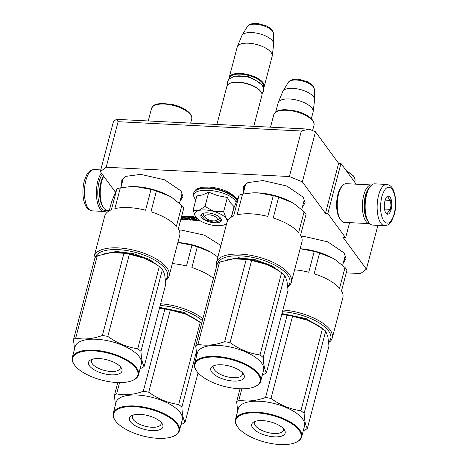 <?xml version="1.0" encoding="UTF-8"?>
<svg xmlns="http://www.w3.org/2000/svg" width="468" height="468" viewBox="0 0 468 468"><rect width="100%" height="100%" fill="white"/><g stroke="black" fill="none" stroke-linecap="round" stroke-linejoin="round"><path stroke-width="0.7" d="M315.49 131.789L302.357 181.865L289.399 176.535L106.172 167.228L100.333 171.604L113.467 121.528L116.386 119.34L309.015 129.127L315.49 131.789L338.616 163.326L340.967 163.443L327.828 213.519L325.482 213.402L338.616 163.326M356.177 184.181L340.967 163.443M100.333 171.604L115.321 192.05M106.172 167.228L118.111 121.703L116.386 119.34M118.111 121.703L301.345 131.011L309.015 129.127M289.399 176.535L301.345 131.011M302.357 181.865L325.482 213.402M349.596 222.628L345.618 237.779L327.828 213.519M345.618 237.779L343.272 237.656L366.397 269.194L377.898 225.354M346.25 272.844L360.559 273.569L366.397 269.194M121.382 185.697L121.194 180.356L125.705 176.395L140.798 174.359L164.642 179.817L180.97 190.891L182.953 196.624L180.04 201.217M178.957 230.081L181.713 230.151L204.411 235.152L220.914 245.484M243.606 192.05L243.319 186.621L247.864 182.602L262.952 180.56L286.796 186.018L303.124 197.098L305.113 202.761L302.322 207.324M301.211 236.287L303.867 236.358L327.711 241.816L344.038 252.895L346.027 258.552L343.243 263.121M197.882 219.17L198.684 220.258L198.362 220.498L192.88 220.223L192.997 219.767L198.531 220.048M181.063 218.503L182.438 219.691L187.92 219.972L188.241 219.726L186.96 217.977L183.889 217.561L183.216 216.947L187.574 217.099L189.745 220.065L191.049 220.13L188.879 217.164L190.184 217.228L192.161 219.925L192.88 220.223M181.397 217.246L182.988 219.071L186.556 219.182L185.691 218.299L183.339 218.182L183.462 217.725L185.808 217.842L186.633 218.772M181.596 216.485L183.339 218.182M195.677 216.859L194.91 216.824L196.823 219.773L193.068 219.451L192.477 218.644L194.823 218.767L194.331 218.088L191.979 217.971L191.57 217.374L194.618 217.456L194.126 216.783L181.678 216.169M180.502 190.289A30.724 12.642 14.7 0 1 181.847 196.057A30.724 12.642 14.7 0 1 180.882 198.005M122.259 182.35A30.724 12.642 14.7 0 1 122.411 180.467A30.724 12.642 14.7 0 1 126.413 176.097M302.656 196.49A30.724 12.642 14.7 0 1 304.001 202.264A30.724 12.642 14.7 0 1 303.205 203.978M244.448 188.838A30.724 12.642 14.7 0 1 244.565 186.668A30.724 12.642 14.7 0 1 248.566 182.304M343.57 252.287A30.724 12.642 14.7 0 1 344.916 258.055A30.724 12.642 14.7 0 1 344.12 259.775M192.161 219.925L192.278 219.469L192.997 219.767M192.278 219.469L190.3 216.778L188.996 216.707L188.879 217.164M190.184 217.228L190.3 216.778M190.698 219.65L189.868 219.609L187.691 216.643L183.514 216.432L183.263 216.906M189.745 220.065L189.868 219.609M187.574 217.099L187.691 216.643M187.92 219.972L188.089 219.515M188.037 219.515L182.555 219.235L181.186 218.053M182.619 217.883L182.736 217.427L183.462 217.725M182.736 217.427L181.806 216.157M194.267 216.976L191.868 216.854L191.611 217.327M194.472 218.287L192.594 218.187L192.477 218.644M197.075 219.299L195.378 216.848M205.218 217.538A6.453 2.656 14.7 0 0 210.419 220.41A6.453 2.656 14.7 0 0 216.356 220.457A6.453 2.656 14.7 0 0 216.965 218.135A6.453 2.656 -165.3 0 0 208.868 214.806A6.453 2.656 -165.3 0 0 205.212 217.538A6.453 2.656 -165.3 0 0 205.218 217.538L203.814 215.619M229.665 83.491L230.203 83.246A17.556 7.225 -165.3 0 1 246.355 83.386A17.556 7.225 -165.3 0 1 260.5 91.19A17.556 7.225 14.7 0 1 260.506 91.196L260.857 91.675A18.071 7.435 14.7 0 1 260.857 91.675A18.071 7.435 -165.3 0 0 246.285 83.637A18.071 7.435 -165.3 0 0 229.665 83.491A18.071 7.435 -165.3 0 0 226.927 86.247L216.906 124.447M260.857 91.675A18.071 7.435 14.7 0 1 261.893 95.419L253.785 126.319M263.408 87.393A17.556 7.225 14.7 0 0 262.595 83.222A17.556 7.225 -165.3 0 0 243.793 74.476A17.556 7.225 -165.3 0 0 229.548 78.513M263.542 87.826A18.071 7.435 14.7 0 0 264.221 86.539A18.071 7.435 14.7 0 0 263.18 82.789A18.071 7.435 -165.3 0 0 244.507 73.891A18.071 7.435 -165.3 0 0 229.256 77.366A18.071 7.435 -165.3 0 0 229.215 78.817M247.379 26.547C249.315 23.926 252.995 22.95 258.412 23.616L266.351 25.892C269.972 27.864 271.92 29.291 272.189 30.18L273.382 33.368A13.543 5.575 14.7 0 0 272.528 31.233A13.543 5.575 14.7 0 0 259.33 24.705A13.543 5.575 14.7 0 0 247.379 26.547L242.044 35.352A16.485 6.786 -165.3 0 1 256.599 33.111A16.485 6.786 -165.3 0 1 272.668 41.061A16.485 6.786 14.7 0 1 273.704 43.659A16.485 6.786 14.7 0 1 273.686 44.115L272.241 55.862A18.071 7.435 14.7 0 0 271.124 52.515A18.071 7.435 -165.3 0 0 252.936 43.7A18.071 7.435 -165.3 0 0 237.329 46.706A18.071 7.435 -165.3 0 0 237.2 47.098L229.256 77.366M272.241 55.862A18.071 7.435 14.7 0 1 272.16 56.265L264.221 86.539M242.044 35.352A16.485 6.786 -165.3 0 0 241.839 35.761L237.329 46.706M288.294 82.339C290.23 79.718 293.91 78.747 299.327 79.414L307.265 81.684C310.887 83.655 312.835 85.088 313.104 85.977L314.297 89.16A13.543 5.575 14.7 0 0 313.443 87.03A13.543 5.575 14.7 0 0 300.245 80.496A13.543 5.575 14.7 0 0 288.294 82.339L282.959 91.149A16.485 6.786 -165.3 0 1 297.513 88.908A16.485 6.786 -165.3 0 1 313.583 96.858A16.485 6.786 14.7 0 1 314.619 99.456A16.485 6.786 14.7 0 1 314.601 99.912L313.156 111.659A18.071 7.435 14.7 0 0 312.039 108.313A18.071 7.435 -165.3 0 0 293.851 99.491A18.071 7.435 -165.3 0 0 278.244 102.498A18.071 7.435 -165.3 0 0 278.115 102.89L275.74 111.94M313.156 111.659A18.071 7.435 14.7 0 1 313.074 112.063L311.337 118.685M282.959 91.149A16.485 6.786 -165.3 0 0 282.754 91.552L278.244 102.498M198.572 210.582L205.013 206.446L213.712 211.396A16.784 6.909 -165.3 0 0 198.572 210.582L198.321 210.664A16.784 6.909 14.7 0 0 195.753 216.965L195.893 217.158A16.784 6.909 14.7 0 0 208.266 224.219L208.658 224.336A16.784 6.909 -165.3 0 0 216.871 225.722A16.784 6.909 -165.3 0 0 223.727 225.055L224.892 224.605M204.82 216.661A8.518 3.504 14.7 0 1 203.328 213.853A8.518 3.504 14.7 0 1 203.773 213.11M219.784 217.31A8.518 3.504 14.7 0 1 219.808 218.182A8.518 3.504 14.7 0 1 217.129 219.89M195.835 199.742L195.565 199.391C184.509 185.942 227.185 188.107 235.761 201.433L236.1 201.924M214.736 222.809A10.588 4.358 14.7 0 1 203.071 218.919A10.588 4.358 14.7 0 1 202.451 213.537A10.588 4.358 14.7 0 1 207.441 212.864A10.588 4.358 14.7 0 1 220.726 218.334A10.588 4.358 14.7 0 1 214.736 222.809M231.28 217.129L234.041 206.61L230.484 202.89L227.366 197.502L217.643 195.618L208.757 192.178L202.398 194.957L196.829 195.952L193.085 210.226L198.321 210.664M227.366 197.502L223.622 211.77L213.712 211.396C219.767 213.221 223.985 215.625 226.36 218.614L227.407 221.118M226.752 223.213L224.78 224.652M223.622 211.77L226.36 218.614L227.951 220.147M226.641 223.657L225.12 224.488M195.419 216.456L193.085 210.226M208.757 192.178L205.013 206.446M220.633 218.211L221.136 220.229L214.707 222.464L205.002 219.744L201.158 214.987L202.597 213.478M386.732 184.445L374.751 183.836A20.656 8.518 92.9 0 0 370.791 185.872L369.995 186.755A19.621 8.091 92.9 0 0 366.005 195.197A19.621 8.091 92.9 0 0 368.222 221.703L368.919 222.663A20.656 8.518 92.9 0 0 372.657 225.09L384.637 225.699C387.358 225.348 389.078 224.599 389.797 223.447L391.529 221.229L394.407 214.215C396.601 205.3 396.168 197.075 393.114 189.546C391.874 186.65 389.745 184.948 386.732 184.445A20.656 8.518 92.9 0 0 378.571 195.367A20.656 8.518 92.9 0 0 384.637 225.699M370.791 185.872A20.656 8.518 92.9 0 0 366.59 194.758A20.656 8.518 92.9 0 0 368.919 222.663M381.806 196.7C379.636 206.879 380.32 215.023 383.854 221.124C387.884 225.336 391.353 222.856 394.261 213.683C396.431 203.498 395.747 195.361 392.213 189.259C388.183 185.041 384.714 187.522 381.806 196.7M384.924 200.942A9.038 3.726 92.9 0 0 385.942 213.151A9.038 3.726 92.9 0 0 391.149 209.436A9.038 3.726 92.9 0 0 390.991 198.941A9.038 3.726 92.9 0 0 386.761 197.057A9.038 3.726 92.9 0 0 384.924 200.942M385.538 212.507L387.697 214.116C387.358 212.466 388.469 210.887 391.032 209.389C389.663 206.335 389.745 203.364 391.283 200.456C388.803 198.982 387.773 197.584 388.2 196.256L386.357 197.566M391.032 209.389L384.503 209.056M391.283 200.456L385.152 200.146M106.464 210.179A19.621 8.091 -87.1 0 1 98.853 202.34A19.621 8.091 -87.1 0 1 99.146 181.642A19.621 8.091 -87.1 0 1 102.287 174.271M106.961 210.29A20.656 8.518 -87.1 0 1 103.919 211.442A20.656 8.518 -87.1 0 1 97.847 181.11A20.656 8.518 -87.1 0 1 101.386 173.037M109.337 210.424L107.271 210.319A19.363 7.985 -87.1 0 1 103.767 208.044A19.363 7.985 -87.1 0 1 101.585 181.882A19.363 7.985 -87.1 0 1 103.715 176.214M103.767 208.044L102.89 206.844A18.071 7.453 -87.1 0 1 100.854 182.432A18.071 7.453 -87.1 0 1 103.527 175.962M368.761 188.411A18.071 7.453 92.9 0 0 365.362 195.864A18.071 7.453 92.9 0 0 367.164 219.931M371.709 184.989A19.363 7.985 92.9 0 0 371.399 184.954A19.363 7.985 92.9 0 0 363.747 195.197A19.363 7.985 92.9 0 0 369.433 223.634A19.363 7.985 92.9 0 0 369.749 223.634M371.399 184.954L346.261 183.678A19.363 7.985 92.9 0 0 342.547 185.591L341.552 186.691A18.071 7.453 92.9 0 0 337.878 194.466A18.071 7.453 92.9 0 0 339.92 218.884L340.798 220.077A19.363 7.985 92.9 0 0 344.296 222.358L369.433 223.634M342.547 185.591A19.363 7.985 92.9 0 0 338.61 193.922A19.363 7.985 92.9 0 0 340.798 220.077M165.543 280.554A38.727 15.935 -165.3 0 0 169.118 275.921A38.727 15.935 -165.3 0 0 118.31 247.9A38.727 15.935 -165.3 0 0 94.197 256.271A38.727 15.935 -165.3 0 0 94.325 260.272M151.029 189.423L145.577 210.214A38.727 15.935 -165.3 0 0 128.881 207.616A38.727 15.935 -165.3 0 0 114.859 208.652L120.311 187.867L129.548 186.714L136.188 186.673L151.029 189.423A38.727 15.935 14.7 0 1 156.423 190.967L169.656 196.256L172.142 197.765L181.853 205.487L176.401 226.272A38.727 15.935 -165.3 0 0 150.965 211.758L156.423 190.967M94.197 256.271L104.762 215.982A38.727 15.935 -165.3 0 1 111.396 209.746L116.854 188.961A38.727 15.935 14.7 0 1 120.311 187.867M109.237 210.787L111.565 201.913L116.854 188.961M169.118 275.921L179.683 235.638A38.727 15.935 -165.3 0 0 178.337 228.91L183.789 208.125A38.727 15.935 -165.3 0 0 182.912 206.809A38.727 15.935 -165.3 0 0 181.853 205.487M160.676 267.55L149.503 259.471L133.216 253.568L116.409 251.515L103.802 253.884M165.502 280.104A37.44 15.403 -165.3 0 0 157.026 261.53A37.44 15.403 -165.3 0 0 118.457 249.649A37.44 15.403 -165.3 0 0 95.261 257.336M129.841 186.697A34.854 14.344 14.7 0 1 130.028 186.685A34.854 14.344 14.7 0 1 136.188 186.673A34.854 14.344 14.7 0 1 169.656 196.256A34.854 14.344 14.7 0 1 172.054 197.712A34.854 14.344 14.7 0 1 172.084 197.73M140.137 368.585L141.985 367.953A38.727 15.935 -165.3 0 0 144.232 366.274C142.453 363.905 141.359 358.933 140.95 351.357A38.727 15.935 -165.3 0 0 139.435 350.041A38.727 15.935 -165.3 0 0 137.756 348.742L159.325 266.52L156.09 264.315L144.899 258.4A34.854 14.344 14.7 0 1 154.797 263.49L155.253 263.788M144.232 366.274L165.801 284.053L164.677 274.605L162.519 269.135A38.727 15.935 -165.3 0 0 161.004 267.819A38.727 15.935 -165.3 0 0 159.325 266.52M92.652 359.137A14.812 6.096 14.7 0 0 91.506 360.752A14.812 6.096 14.7 0 0 94.138 365.648A14.812 6.096 -165.3 0 0 109.512 371.358A14.812 6.096 -165.3 0 0 120.165 368.269A14.812 6.096 -165.3 0 0 119.96 366.298M91.599 368.029A17.298 7.119 14.7 0 1 91.149 359.676A17.298 7.119 14.7 0 1 118.925 365.368A17.298 7.119 14.7 0 1 121.007 367.509A17.298 7.119 14.7 0 1 113.215 374.862A17.298 7.119 14.7 0 1 91.599 368.029M78.653 369.293A33.696 13.864 -165.3 0 0 132.754 380.385A33.696 13.864 -165.3 0 0 131.871 364.104A33.696 13.864 -165.3 0 0 89.768 350.801A33.696 13.864 -165.3 0 0 74.593 365.128A33.696 13.864 -165.3 0 0 78.653 369.293M132.754 380.385L133.292 380.139A34.211 14.075 -165.3 0 0 138.469 374.926A34.211 14.075 -165.3 0 0 132.397 363.613A34.211 14.075 -165.3 0 0 96.888 350.421A34.211 14.075 -165.3 0 0 72.288 357.564A34.211 14.075 -165.3 0 0 74.242 364.648L74.593 365.128M144.899 258.4L144.84 258.377A34.854 14.344 -165.3 0 0 112.77 252.463A34.854 14.344 -165.3 0 0 111.156 252.591L97.285 255.861A38.727 15.935 -165.3 0 0 95.039 257.546L73.47 339.768L74.547 348.97M111.103 252.597A34.854 14.344 -165.3 0 0 109.535 252.779M140.95 351.357L162.519 269.135M144.84 258.377L129.384 254.2A38.727 15.935 -165.3 0 0 123.944 253.264L111.156 252.591M137.756 348.742C127.091 347.238 117.111 343.132 107.81 336.422A38.727 15.935 -165.3 0 0 102.375 335.486L123.944 253.264M102.375 335.486C92.804 338.955 83.918 339.821 75.711 338.083L97.285 255.861M75.711 338.083A38.727 15.935 -165.3 0 0 73.47 339.768M72.288 357.564L75.155 346.636A34.211 14.075 -165.3 0 1 99.754 339.499A34.211 14.075 -165.3 0 1 135.264 352.685A34.211 14.075 14.7 0 1 141.336 363.999L138.469 374.926M107.81 336.422L129.384 254.2M287.802 286.773A38.727 15.935 -165.3 0 0 291.371 282.145A38.727 15.935 -165.3 0 0 240.57 254.124A38.727 15.935 -165.3 0 0 216.45 262.489A38.727 15.935 -165.3 0 0 216.579 266.491M273.289 195.647L267.831 216.432A38.727 15.935 -165.3 0 0 251.141 213.835A38.727 15.935 -165.3 0 0 237.112 214.876L242.57 194.085L251.807 192.933L258.441 192.892L273.289 195.647A38.727 15.935 14.7 0 1 278.676 197.186L291.915 202.474L294.395 203.984L304.112 211.706L298.66 232.497A38.727 15.935 -165.3 0 0 273.224 217.977L278.676 197.186M216.45 262.489L227.021 222.201A38.727 15.935 -165.3 0 1 233.655 215.97L239.107 195.179A38.727 15.935 14.7 0 1 242.57 194.085M231.496 217.006L233.824 208.137L239.107 195.179M291.371 282.145L301.942 241.857A38.727 15.935 -165.3 0 0 300.591 235.135L306.049 214.344A38.727 15.935 -165.3 0 0 305.171 213.028A38.727 15.935 -165.3 0 0 304.112 211.706M282.929 273.774L271.756 265.689L255.475 259.793L238.662 257.733L226.062 260.103M287.756 286.322A37.44 15.403 -165.3 0 0 279.285 267.749A37.44 15.403 -165.3 0 0 240.716 255.867A37.44 15.403 -165.3 0 0 217.521 263.554M252.1 192.915A34.854 14.344 14.7 0 1 252.287 192.904A34.854 14.344 14.7 0 1 258.441 192.892A34.854 14.344 14.7 0 1 291.915 202.474A34.854 14.344 14.7 0 1 294.308 203.931A34.854 14.344 14.7 0 1 294.343 203.949M262.39 374.804L264.244 374.172A38.727 15.935 -165.3 0 0 266.491 372.493C264.712 370.124 263.619 365.151 263.203 357.575A38.727 15.935 -165.3 0 0 261.688 356.259A38.727 15.935 -165.3 0 0 260.015 354.96L281.584 272.739L278.349 270.539L267.158 264.619A34.854 14.344 14.7 0 1 277.05 269.708L277.512 270.007M266.491 372.493L288.06 290.271L286.931 280.823L284.778 275.354A38.727 15.935 -165.3 0 0 283.263 274.037A38.727 15.935 -165.3 0 0 281.584 272.739M214.911 365.356A14.812 6.096 14.7 0 0 213.765 366.97A14.812 6.096 14.7 0 0 216.397 371.867A14.812 6.096 -165.3 0 0 231.771 377.582A14.812 6.096 -165.3 0 0 242.424 374.488A14.812 6.096 -165.3 0 0 242.213 372.522M213.858 374.254A17.298 7.119 14.7 0 1 213.402 365.894A17.298 7.119 14.7 0 1 241.178 371.586A17.298 7.119 14.7 0 1 243.266 373.727A17.298 7.119 14.7 0 1 235.474 381.081A17.298 7.119 14.7 0 1 213.858 374.254M200.912 375.511A33.696 13.864 -165.3 0 0 255.007 386.603A33.696 13.864 -165.3 0 0 254.124 370.328A33.696 13.864 -165.3 0 0 212.022 357.025A33.696 13.864 -165.3 0 0 196.852 371.346A33.696 13.864 -165.3 0 0 200.912 375.511M255.007 386.603L255.551 386.357A34.211 14.075 -165.3 0 0 260.729 381.145A34.211 14.075 -165.3 0 0 254.65 369.831A34.211 14.075 -165.3 0 0 219.141 356.645A34.211 14.075 -165.3 0 0 194.548 363.782A34.211 14.075 -165.3 0 0 196.501 370.867L196.852 371.346M267.158 264.619L267.099 264.596A34.854 14.344 -165.3 0 0 235.03 258.687A34.854 14.344 -165.3 0 0 233.415 258.81L219.539 262.086A38.727 15.935 -165.3 0 0 217.292 263.765L195.723 345.987L196.8 355.194M233.362 258.816A34.854 14.344 -165.3 0 0 231.789 259.003M263.203 357.575L284.778 275.354M267.099 264.596L251.638 260.419A38.727 15.935 -165.3 0 0 246.203 259.488L233.415 258.81M260.015 354.96C249.35 353.457 239.364 349.35 230.069 342.64A38.727 15.935 -165.3 0 0 224.634 341.704L246.203 259.488M224.634 341.704C215.064 345.179 206.177 346.045 197.97 344.308L219.539 262.086M197.97 344.308A38.727 15.935 -165.3 0 0 195.723 345.987M194.548 363.782L197.414 352.86A34.211 14.075 -165.3 0 1 222.007 345.717A34.211 14.075 -165.3 0 1 257.517 358.909A34.211 14.075 14.7 0 1 263.595 370.223L260.729 381.145M230.069 342.64L251.638 260.419M201.591 323.347L183.877 312.378L159.693 307.336M202.381 320.609A37.44 15.403 -165.3 0 0 160.179 305.487M202.884 318.69A38.727 15.935 -165.3 0 0 160.629 303.779M213.455 278.407A38.727 15.935 -165.3 0 0 191.88 267.556L197.338 246.765L210.571 252.047L217.883 257.037M212.999 253.527A34.854 14.344 14.7 0 0 212.969 253.504A34.854 14.344 14.7 0 0 210.571 252.047A34.854 14.344 14.7 0 0 177.881 242.512L191.944 245.22L186.492 266.011A38.727 15.935 -165.3 0 0 172.353 263.583M191.944 245.22A38.727 15.935 14.7 0 1 197.338 246.765M181.052 424.377L182.9 423.751A38.727 15.935 -165.3 0 0 185.147 422.066C183.368 419.697 182.274 414.724 181.865 407.148A38.727 15.935 -165.3 0 0 180.35 405.832A38.727 15.935 -165.3 0 0 178.671 404.533L200.24 322.312L197.005 320.112L185.814 314.192A34.854 14.344 14.7 0 1 195.712 319.281L196.168 319.58M201.649 323.394A38.727 15.935 -165.3 0 0 200.24 322.312M133.567 414.929A14.812 6.096 14.7 0 0 132.421 416.543A14.812 6.096 14.7 0 0 135.053 421.446A14.812 6.096 -165.3 0 0 150.427 427.155A14.812 6.096 -165.3 0 0 161.08 424.061A14.812 6.096 -165.3 0 0 160.875 422.095M132.514 423.827A17.298 7.119 14.7 0 1 132.064 415.467A17.298 7.119 14.7 0 1 159.84 421.165A17.298 7.119 14.7 0 1 161.922 423.3A17.298 7.119 14.7 0 1 154.13 430.654A17.298 7.119 14.7 0 1 132.514 423.827M119.568 425.084A33.696 13.864 -165.3 0 0 173.669 436.176A33.696 13.864 -165.3 0 0 172.786 419.901A33.696 13.864 -165.3 0 0 130.683 406.598A33.696 13.864 -165.3 0 0 115.508 420.919A33.696 13.864 -165.3 0 0 119.568 425.084M173.669 436.176L174.207 435.93A34.211 14.075 -165.3 0 0 179.384 430.718A34.211 14.075 -165.3 0 0 173.312 419.404A34.211 14.075 -165.3 0 0 137.803 406.218A34.211 14.075 -165.3 0 0 113.203 413.355A34.211 14.075 -165.3 0 0 115.157 420.44L115.508 420.919M185.147 422.066L198.063 372.832M181.865 407.148L196.285 352.17M185.814 314.192L185.755 314.168A34.854 14.344 -165.3 0 0 159.459 308.231M185.755 314.168L170.299 309.991A38.727 15.935 -165.3 0 0 164.859 309.061L159.442 308.307M178.671 404.533C168.006 403.03 158.026 398.923 148.725 392.213A38.727 15.935 -165.3 0 0 143.29 391.283L164.859 309.061M143.29 391.283C133.719 394.752 124.833 395.618 116.626 393.88L119.586 382.602M116.626 393.88A38.727 15.935 -165.3 0 0 114.385 395.559L117.79 382.567M114.385 395.559L115.461 404.767M113.203 413.355L116.07 402.433A34.211 14.075 -165.3 0 1 140.669 395.29A34.211 14.075 -165.3 0 1 176.179 408.482A34.211 14.075 14.7 0 1 182.251 419.796L179.384 430.718M148.725 392.213L170.299 309.991M328.717 342.57A38.727 15.935 -165.3 0 0 332.286 337.937L342.857 297.648A38.727 15.935 -165.3 0 0 341.505 290.926L346.964 270.135A38.727 15.935 -165.3 0 0 346.086 268.825A38.727 15.935 -165.3 0 0 345.027 267.497L339.575 288.288A38.727 15.935 -165.3 0 0 314.139 273.774L319.591 252.983L332.83 258.272L335.31 259.781L345.027 267.497M323.844 329.566L306.136 318.597L281.952 313.554M328.671 342.114A37.44 15.403 -165.3 0 0 320.504 323.745A37.44 15.403 -165.3 0 0 282.438 311.706M332.286 337.937A38.727 15.935 -165.3 0 0 282.883 310.003M335.258 259.746A34.854 14.344 14.7 0 0 335.223 259.722A34.854 14.344 14.7 0 0 332.83 258.272A34.854 14.344 14.7 0 0 300.134 248.73L314.204 251.439L308.745 272.23A38.727 15.935 -165.3 0 0 294.612 269.802M314.204 251.439A38.727 15.935 14.7 0 1 319.591 252.983M303.305 430.595L305.159 429.969A38.727 15.935 -165.3 0 0 307.406 428.284C305.627 425.915 304.533 420.948 304.118 413.367A38.727 15.935 -165.3 0 0 302.603 412.056A38.727 15.935 -165.3 0 0 300.93 410.752L322.499 328.53L319.264 326.331L308.073 320.416A34.854 14.344 14.7 0 1 317.965 325.506L318.427 325.798M307.406 428.284L328.975 346.063L327.846 336.621L325.693 331.151A38.727 15.935 -165.3 0 0 324.178 329.835A38.727 15.935 -165.3 0 0 322.499 328.53M255.826 421.153A14.812 6.096 14.7 0 0 254.68 422.762A14.812 6.096 14.7 0 0 257.312 427.664A14.812 6.096 -165.3 0 0 272.686 433.374A14.812 6.096 -165.3 0 0 283.339 430.285A14.812 6.096 -165.3 0 0 283.128 428.314M254.773 430.045A17.298 7.119 14.7 0 1 254.317 421.691A17.298 7.119 14.7 0 1 282.093 427.383A17.298 7.119 14.7 0 1 284.181 429.525A17.298 7.119 14.7 0 1 276.389 436.878A17.298 7.119 14.7 0 1 254.773 430.045M241.827 431.309A33.696 13.864 -165.3 0 0 295.922 442.4A33.696 13.864 -165.3 0 0 295.039 426.12A33.696 13.864 -165.3 0 0 252.936 412.817A33.696 13.864 -165.3 0 0 237.767 427.144A33.696 13.864 -165.3 0 0 241.827 431.309M295.922 442.4L296.466 442.155A34.211 14.075 -165.3 0 0 301.644 436.942A34.211 14.075 -165.3 0 0 295.565 425.628A34.211 14.075 -165.3 0 0 260.056 412.437A34.211 14.075 -165.3 0 0 235.462 419.58A34.211 14.075 -165.3 0 0 237.416 426.664L237.767 427.144M304.118 413.367L325.693 331.151M308.073 320.416L308.014 320.387A34.854 14.344 -165.3 0 0 281.718 314.449M308.014 320.387L292.553 316.216A38.727 15.935 -165.3 0 0 287.118 315.28L281.695 314.525M300.93 410.752C290.265 409.254 280.279 405.148 270.984 398.438A38.727 15.935 -165.3 0 0 265.549 397.502L287.118 315.28M265.549 397.502C255.978 400.971 247.092 401.836 238.885 400.099L241.845 388.826M238.885 400.099A38.727 15.935 -165.3 0 0 236.638 401.784L240.049 388.791M236.638 401.784L237.715 410.986M235.462 419.58L238.329 408.652A34.211 14.075 -165.3 0 1 262.922 401.515A34.211 14.075 -165.3 0 1 298.432 414.701A34.211 14.075 14.7 0 1 304.51 426.015L301.644 436.942M270.984 398.438L292.553 316.216M198.362 220.498L198.479 220.048M183.397 216.889L183.514 216.432M182.438 219.691L182.555 219.235M181.719 219.398L181.836 218.942M186.545 219.123L186.662 218.667M186.048 218.451L186.17 217.994M185.691 218.299L185.808 217.842M191.745 217.31L191.868 216.854M196.981 219.65L197.104 219.199M260.05 82.848L248.192 76.448L234.702 76.196M195.799 199.877L195.133 199.046C193.582 196.636 193.091 194.706 193.647 193.266L193.752 192.857A23.107 9.512 14.7 0 1 213.086 188.382A23.107 9.512 14.7 0 1 237.007 199.625M193.647 193.266A23.107 9.512 14.7 0 1 212.928 188.785A23.107 9.512 14.7 0 1 236.861 199.982M103.919 211.442L91.939 210.834A20.656 8.518 -87.1 0 1 85.866 180.502A20.656 8.518 -87.1 0 1 94.033 169.574L100.772 169.919M191.704 119.1C192.202 117.831 191.763 116.117 190.377 113.964C187.171 109.992 181.695 106.938 173.961 104.814L162.384 103.34L157.248 104.007C154.914 105.306 154.288 103.615 151.497 108.553A20.785 8.553 14.7 0 1 169.036 104.551A20.785 8.553 14.7 0 1 190.511 114.783A20.785 8.553 14.7 0 1 191.704 119.1L190.651 123.113M313.964 125.319C314.461 124.049 314.016 122.341 312.636 120.182C309.424 116.21 303.954 113.162 296.221 111.033L284.643 109.559L279.507 110.226C277.173 111.53 276.541 109.834 273.757 114.771A20.785 8.553 14.7 0 1 291.295 110.77A20.785 8.553 14.7 0 1 312.77 121.007A20.785 8.553 14.7 0 1 313.964 125.319L312.577 130.59M346.753 171.341A20.785 8.553 14.7 0 1 353.685 176.799A20.785 8.553 14.7 0 1 354.879 181.11L354.627 182.07M183.216 216.947L183.333 216.491M186.556 219.182L186.679 218.726M191.57 217.374L191.687 216.918M196.999 219.714L197.122 219.258M216.356 220.457L218.521 219.474M273.382 33.368L273.704 43.659M314.297 89.16L314.619 99.456M193.752 192.857C196.513 187.68 197.367 189.23 199.859 187.832C203.656 186.808 208.266 186.72 213.689 187.569C223.862 189.189 231.625 192.933 236.972 198.801L237.212 199.14M91.939 210.834C85.697 208.95 87.446 207.827 85.533 205.692L83.848 200.842C82.467 194.401 82.608 187.808 84.263 181.057C86.282 175.237 87.808 172.177 88.826 171.873C89.762 170.592 91.494 169.826 94.033 169.574M227.606 84.96L227.559 81.66L228.852 79.209L234.088 76.331L238.756 75.816L243.179 76.097L248.005 77.044L254.399 79.332L262.174 85.094L263.695 88.516L263.578 91.166L261.928 93.963M151.497 108.553L148.245 120.96M130.028 186.685L129.548 186.714M181.964 193.887L179.484 203.34M123.207 178.747L120.838 187.767M273.757 114.771L270.504 127.167M252.287 192.904L251.807 192.933M304.147 200.374L301.737 209.559M245.53 184.72L243.097 193.992M345.823 170.065L353.551 175.974C354.931 178.132 355.376 179.847 354.879 181.11M345.062 256.166L342.652 265.356"/></g></svg>
